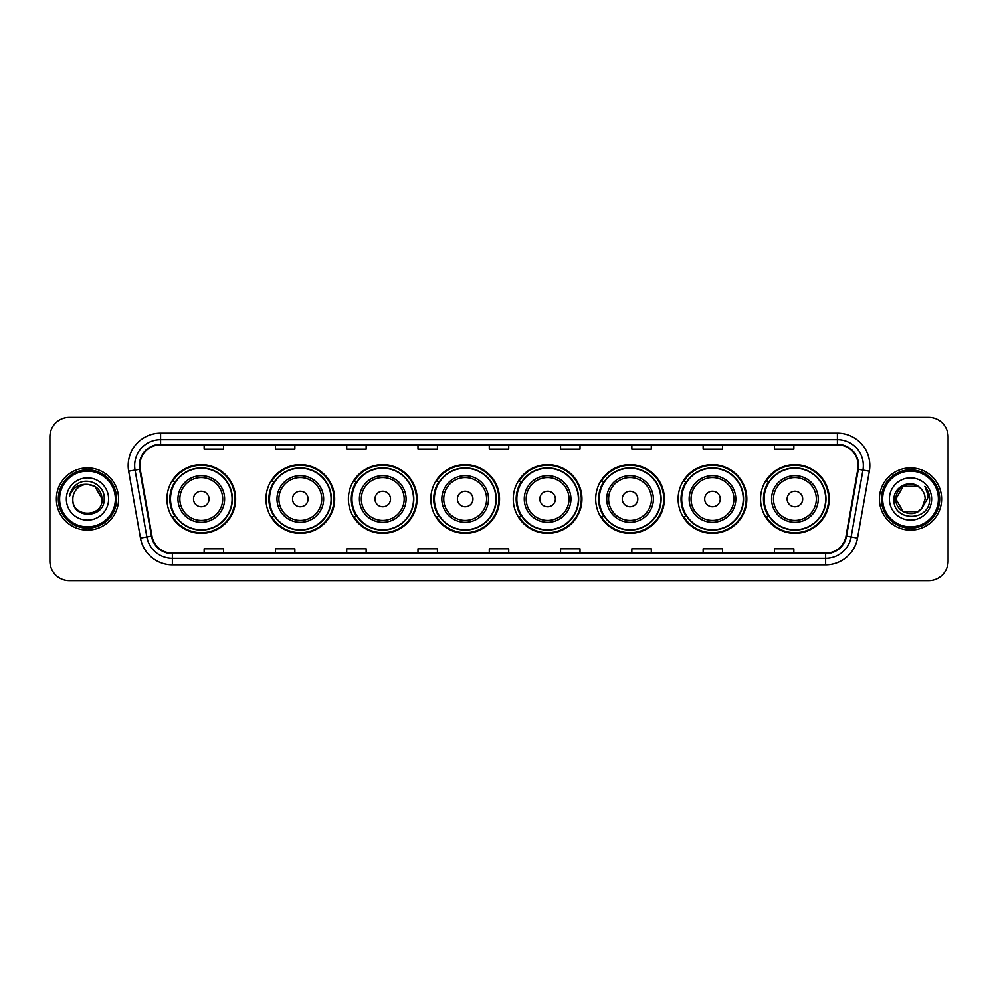 <?xml version="1.0" encoding="UTF-8"?>
<svg xmlns="http://www.w3.org/2000/svg" width="998" height="998" viewBox="0 0 998 998"><rect width="100%" height="100%" fill="white"/><g stroke="black" fill="none" stroke-linecap="round" stroke-linejoin="round"><path stroke-width="1.5" d="M760.551 499A34.344 34.344 0 0 0 794.895 533.344A34.344 34.344 0 0 0 829.251 499A34.344 34.344 0 0 0 794.895 464.656A34.344 34.344 0 0 0 760.551 499M678.116 499A34.344 34.344 0 0 0 712.472 533.344A34.344 34.344 0 0 0 746.816 499A34.344 34.344 0 0 0 712.472 464.656A34.344 34.344 0 0 0 678.116 499M595.694 499A34.344 34.344 0 0 0 630.037 533.344A34.344 34.344 0 0 0 664.381 499A34.344 34.344 0 0 0 630.037 464.656A34.344 34.344 0 0 0 595.694 499M513.259 499A34.344 34.344 0 0 0 547.603 533.344A34.344 34.344 0 0 0 581.946 499A34.344 34.344 0 0 0 547.603 464.656A34.344 34.344 0 0 0 513.259 499M430.824 499A34.344 34.344 0 0 0 465.168 533.344A34.344 34.344 0 0 0 499.524 499A34.344 34.344 0 0 0 465.168 464.656A34.344 34.344 0 0 0 430.824 499M348.389 499A34.344 34.344 0 0 0 382.745 533.344A34.344 34.344 0 0 0 417.089 499A34.344 34.344 0 0 0 382.745 464.656A34.344 34.344 0 0 0 348.389 499M265.955 499A34.344 34.344 0 0 0 300.311 533.344A34.344 34.344 0 0 0 334.654 499A34.344 34.344 0 0 0 300.311 464.656A34.344 34.344 0 0 0 265.955 499M166.94 499A34.344 34.344 0 0 0 201.284 533.344A34.344 34.344 0 0 0 235.628 499A34.344 34.344 0 0 0 201.284 464.656A34.344 34.344 0 0 0 166.94 499M175.174 516.502A31.425 31.425 0 0 1 175.174 481.498M274.201 516.502A31.425 31.425 0 0 1 274.201 481.498M356.635 516.502A31.425 31.425 0 0 1 356.635 481.498M439.058 516.502A31.425 31.425 0 0 1 439.058 481.498M521.492 516.502A31.425 31.425 0 0 1 521.492 481.498M603.927 516.502A31.425 31.425 0 0 1 603.927 481.498M686.362 516.502A31.425 31.425 0 0 1 686.362 481.498M768.797 516.502A31.425 31.425 0 0 1 768.797 481.498M49.9 436.787L49.9 561.213A19.436 19.436 0 0 0 69.336 580.649L928.664 580.649A19.436 19.436 0 0 0 948.1 561.213L948.1 436.787A19.436 19.436 0 0 0 928.664 417.351L69.336 417.351A19.436 19.436 0 0 0 49.9 436.787L49.9 561.213M56.375 499A31.113 31.113 0 0 0 87.487 530.113A31.113 31.113 0 0 0 118.587 499A31.113 31.113 0 0 0 87.487 467.887A31.113 31.113 0 0 0 56.375 499A31.113 31.113 0 0 0 87.487 530.113A31.113 31.113 0 0 0 118.587 499A31.113 31.113 0 0 0 87.487 467.887A31.113 31.113 0 0 0 56.375 499M879.413 499A31.113 31.113 0 0 0 910.513 530.113A31.113 31.113 0 0 0 941.625 499A31.113 31.113 0 0 0 910.513 467.887A31.113 31.113 0 0 0 879.413 499A31.113 31.113 0 0 0 910.513 530.113A31.113 31.113 0 0 0 941.625 499A31.113 31.113 0 0 0 910.513 467.887A31.113 31.113 0 0 0 879.413 499M139.845 465.555A20.733 20.733 0 0 1 160.591 444.821L837.409 444.821A20.733 20.733 0 0 1 857.831 469.16L846.042 536.038A20.733 20.733 0 0 1 825.62 553.179L172.38 553.179A20.733 20.733 0 0 1 151.958 536.038L140.169 469.16A20.733 20.733 0 0 1 139.845 465.555M139.333 465.555A21.257 21.257 0 0 0 139.658 469.247L151.447 536.126A21.257 21.257 0 0 0 172.38 553.69L825.62 553.69A21.257 21.257 0 0 0 846.554 536.126L858.342 469.247A21.257 21.257 0 0 0 837.409 444.31L160.591 444.31A21.257 21.257 0 0 0 139.333 465.555M128.68 471.193A32.398 32.398 0 0 1 160.591 433.157L837.409 433.157A32.398 32.398 0 0 1 869.32 471.193L857.532 538.072A32.398 32.398 0 0 1 825.62 564.843L172.38 564.843A32.398 32.398 0 0 1 140.469 538.072L128.68 471.193L135.054 470.058A25.923 25.923 0 0 1 160.591 439.644L837.409 439.644A25.923 25.923 0 0 1 862.946 470.058L851.144 536.936A25.923 25.923 0 0 1 825.62 558.356L172.38 558.356A25.923 25.923 0 0 1 146.856 536.936L135.054 470.058A25.923 25.923 0 0 1 134.668 465.555M928.664 417.351L69.336 417.351M69.336 580.649L928.664 580.649M948.1 561.213L948.1 436.787M846.554 536.126L851.144 536.936L862.946 470.058L869.32 471.193M489.282 444.821L489.282 449.212L508.718 449.212L508.718 444.821M417.987 444.821L417.987 449.212L437.436 449.212L437.436 444.821M346.705 444.821L346.705 449.212L366.154 449.212L366.154 444.821M275.423 444.821L275.423 449.212L294.859 449.212L294.859 444.821M204.141 444.821L204.141 449.212L223.577 449.212L223.577 444.821M560.564 444.821L560.564 449.212L580.013 449.212L580.013 444.821M631.846 444.821L631.846 449.212L651.295 449.212L651.295 444.821M703.141 444.821L703.141 449.212L722.577 449.212L722.577 444.821M774.423 444.821L774.423 449.212L793.859 449.212L793.859 444.821M508.718 553.179L508.718 548.788L489.282 548.788L489.282 553.179M437.436 553.179L437.436 548.788L417.987 548.788L417.987 553.179M366.154 553.179L366.154 548.788L346.705 548.788L346.705 553.179M294.859 553.179L294.859 548.788L275.423 548.788L275.423 553.179M223.577 553.179L223.577 548.788L204.141 548.788L204.141 553.179M580.013 553.179L580.013 548.788L560.564 548.788L560.564 553.179M651.295 553.179L651.295 548.788L631.846 548.788L631.846 553.179M722.577 553.179L722.577 548.788L703.141 548.788L703.141 553.179M793.859 553.179L793.859 548.788L774.423 548.788L774.423 553.179M115.356 499A27.869 27.869 0 0 0 87.487 471.131A27.869 27.869 0 0 0 59.618 499A27.869 27.869 0 0 0 87.487 526.869A27.869 27.869 0 0 0 115.356 499M116.654 499A29.167 29.167 0 0 0 87.487 469.833A29.167 29.167 0 0 0 58.321 499A29.167 29.167 0 0 0 87.487 528.167A29.167 29.167 0 0 0 116.654 499M87.487 484.354L94.81 486.313L102.133 499C101.272 490.105 96.382 485.215 87.487 484.354L94.81 486.313L102.133 499L94.81 486.313L87.487 484.354L94.81 486.313L102.133 499L94.81 486.313L87.487 484.354L94.81 486.313L102.133 499C103.031 517.9 71.943 517.9 72.842 499C71.469 519.471 104.852 518.997 104.191 499C105.326 484.991 87.125 475.909 76.347 484.654C72.542 487.71 70.259 491.627 69.511 496.43C72.53 487.835 78.518 483.818 87.487 484.354L94.81 486.313L102.133 499C103.031 517.9 71.943 517.9 72.842 499C71.943 517.9 103.031 517.9 102.133 499C103.031 517.9 71.943 517.9 72.842 499C71.943 517.9 103.031 517.9 102.133 499C103.031 517.9 71.943 517.9 72.842 499A14.646 14.646 0 0 1 87.487 484.354L94.81 486.313L102.133 499A14.646 14.646 0 0 0 102.133 498.464M66.355 499A21.133 21.133 0 0 0 87.487 520.133A21.133 21.133 0 0 0 108.62 499A21.133 21.133 0 0 0 87.487 477.867A21.133 21.133 0 0 0 66.355 499M209.056 499A7.772 7.772 0 0 0 201.284 491.228A7.772 7.772 0 0 0 193.512 499A7.772 7.772 0 0 0 201.284 506.772A7.772 7.772 0 0 0 209.056 499M224.612 499A23.328 23.328 0 0 0 201.284 475.672A23.328 23.328 0 0 0 177.956 499A23.328 23.328 0 0 0 201.284 522.328A23.328 23.328 0 0 0 224.612 499A23.328 23.328 0 0 1 201.284 522.328A23.328 23.328 0 0 1 177.956 499M232.072 499A30.788 30.788 0 0 0 201.284 468.212A30.788 30.788 0 0 0 170.508 499A30.788 30.788 0 0 0 201.284 529.788A30.788 30.788 0 0 0 232.072 499M234.979 499A33.695 33.695 0 0 1 172.479 516.502L175.611 516.502A31.075 31.075 0 0 0 232.359 499.075A31.075 31.075 0 0 0 175.611 481.498L172.479 481.498A33.695 33.695 0 0 1 234.979 499M308.083 499A7.772 7.772 0 0 0 300.311 491.228A7.772 7.772 0 0 0 292.526 499A7.772 7.772 0 0 0 300.311 506.772A7.772 7.772 0 0 0 308.083 499M323.639 499A23.328 23.328 0 0 0 300.311 475.672A23.328 23.328 0 0 0 276.982 499A23.328 23.328 0 0 0 300.311 522.328A23.328 23.328 0 0 0 323.639 499A23.328 23.328 0 0 1 300.311 522.328A23.328 23.328 0 0 1 276.982 499M331.087 499A30.788 30.788 0 0 0 300.311 468.212A30.788 30.788 0 0 0 269.522 499A30.788 30.788 0 0 0 300.311 529.788A30.788 30.788 0 0 0 331.087 499M334.006 499A33.695 33.695 0 0 1 271.506 516.502L274.625 516.502A31.075 31.075 0 0 0 331.373 499.075A31.075 31.075 0 0 0 274.625 481.498L271.506 481.498A33.695 33.695 0 0 1 334.006 499M390.517 499A7.772 7.772 0 0 0 382.745 491.228A7.772 7.772 0 0 0 374.961 499A7.772 7.772 0 0 0 382.745 506.772A7.772 7.772 0 0 0 390.517 499M406.074 499A23.328 23.328 0 0 0 382.745 475.672A23.328 23.328 0 0 0 359.405 499A23.328 23.328 0 0 0 382.745 522.328A23.328 23.328 0 0 0 406.074 499A23.328 23.328 0 0 1 382.745 522.328A23.328 23.328 0 0 1 359.405 499M413.521 499A30.788 30.788 0 0 0 382.745 468.212A30.788 30.788 0 0 0 351.957 499A30.788 30.788 0 0 0 382.745 529.788A30.788 30.788 0 0 0 413.521 499M416.44 499A33.695 33.695 0 0 1 353.941 516.502L357.059 516.502A31.075 31.075 0 0 0 413.808 499.075A31.075 31.075 0 0 0 357.059 481.498L353.941 481.498A33.695 33.695 0 0 1 416.44 499M472.952 499A7.772 7.772 0 0 0 465.168 491.228A7.772 7.772 0 0 0 457.396 499A7.772 7.772 0 0 0 465.168 506.772A7.772 7.772 0 0 0 472.952 499M488.496 499A23.328 23.328 0 0 0 465.168 475.672A23.328 23.328 0 0 0 441.84 499A23.328 23.328 0 0 0 465.168 522.328A23.328 23.328 0 0 0 488.496 499A23.328 23.328 0 0 1 465.168 522.328A23.328 23.328 0 0 1 441.84 499M495.956 499A30.788 30.788 0 0 0 465.168 468.212A30.788 30.788 0 0 0 434.392 499A30.788 30.788 0 0 0 465.168 529.788A30.788 30.788 0 0 0 495.956 499M498.875 499A33.695 33.695 0 0 1 436.376 516.502L439.494 516.502A31.075 31.075 0 0 0 496.243 499.075A31.075 31.075 0 0 0 439.494 481.498L436.376 481.498A33.695 33.695 0 0 1 498.875 499M555.375 499A7.772 7.772 0 0 0 547.603 491.228A7.772 7.772 0 0 0 539.831 499A7.772 7.772 0 0 0 547.603 506.772A7.772 7.772 0 0 0 555.375 499M570.931 499A23.328 23.328 0 0 0 547.603 475.672A23.328 23.328 0 0 0 524.274 499A23.328 23.328 0 0 0 547.603 522.328A23.328 23.328 0 0 0 570.931 499A23.328 23.328 0 0 1 547.603 522.328A23.328 23.328 0 0 1 524.274 499M578.391 499A30.788 30.788 0 0 0 547.603 468.212A30.788 30.788 0 0 0 516.827 499A30.788 30.788 0 0 0 547.603 529.788A30.788 30.788 0 0 0 578.391 499M581.298 499A33.695 33.695 0 0 1 518.798 516.502L521.929 516.502A31.075 31.075 0 0 0 578.678 499.075A31.075 31.075 0 0 0 521.929 481.498L518.798 481.498A33.695 33.695 0 0 1 581.298 499M637.809 499A7.772 7.772 0 0 0 630.037 491.228A7.772 7.772 0 0 0 622.265 499A7.772 7.772 0 0 0 630.037 506.772A7.772 7.772 0 0 0 637.809 499M653.366 499A23.328 23.328 0 0 0 630.037 475.672A23.328 23.328 0 0 0 606.709 499A23.328 23.328 0 0 0 630.037 522.328A23.328 23.328 0 0 0 653.366 499A23.328 23.328 0 0 1 630.037 522.328A23.328 23.328 0 0 1 606.709 499M660.813 499A30.788 30.788 0 0 0 630.037 468.212A30.788 30.788 0 0 0 599.249 499A30.788 30.788 0 0 0 630.037 529.788A30.788 30.788 0 0 0 660.813 499M663.732 499A33.695 33.695 0 0 1 601.233 516.502L604.364 516.502A31.075 31.075 0 0 0 661.113 499.075A31.075 31.075 0 0 0 604.364 481.498L601.233 481.498A33.695 33.695 0 0 1 663.732 499M720.244 499A7.772 7.772 0 0 0 712.472 491.228A7.772 7.772 0 0 0 704.688 499A7.772 7.772 0 0 0 712.472 506.772A7.772 7.772 0 0 0 720.244 499M735.8 499A23.328 23.328 0 0 0 712.472 475.672A23.328 23.328 0 0 0 689.144 499A23.328 23.328 0 0 0 712.472 522.328A23.328 23.328 0 0 0 735.8 499A23.328 23.328 0 0 1 712.472 522.328A23.328 23.328 0 0 1 689.144 499M743.248 499A30.788 30.788 0 0 0 712.472 468.212A30.788 30.788 0 0 0 681.684 499A30.788 30.788 0 0 0 712.472 529.788A30.788 30.788 0 0 0 743.248 499M746.167 499A33.695 33.695 0 0 1 683.667 516.502L686.786 516.502A31.075 31.075 0 0 0 743.535 499.075A31.075 31.075 0 0 0 686.786 481.498L683.667 481.498A33.695 33.695 0 0 1 746.167 499M802.679 499A7.772 7.772 0 0 0 794.895 491.228A7.772 7.772 0 0 0 787.123 499A7.772 7.772 0 0 0 794.895 506.772A7.772 7.772 0 0 0 802.679 499M818.235 499A23.328 23.328 0 0 0 794.895 475.672A23.328 23.328 0 0 0 771.566 499A23.328 23.328 0 0 0 794.895 522.328A23.328 23.328 0 0 0 818.235 499A23.328 23.328 0 0 1 794.895 522.328A23.328 23.328 0 0 1 771.566 499M825.683 499A30.788 30.788 0 0 0 794.895 468.212A30.788 30.788 0 0 0 764.119 499A30.788 30.788 0 0 0 794.895 529.788A30.788 30.788 0 0 0 825.683 499M828.602 499A33.695 33.695 0 0 1 766.102 516.502L769.221 516.502A31.075 31.075 0 0 0 825.97 499.075A31.075 31.075 0 0 0 769.221 481.498L766.102 481.498A33.695 33.695 0 0 1 828.602 499M917.836 511.687A14.646 14.646 0 0 0 921.79 508.344L917.836 511.687L903.19 511.687L895.867 499L903.19 486.313L917.836 486.313L920.106 487.935C911.124 478.504 893.809 486.276 893.971 499C892.324 521.617 928.988 522.204 929.587 500.098L929.612 499C929.562 494.197 927.965 489.981 924.822 486.338C927.217 490.268 928.053 494.484 927.342 499L921.79 508.344L917.836 511.687L903.19 511.687L895.867 499L903.19 511.687L917.836 511.687L921.79 508.344L917.836 511.687L903.19 511.687L895.867 499C895.106 512.024 913.569 518.848 921.491 508.693L918.509 511.275M938.382 499A27.869 27.869 0 0 0 910.513 471.131A27.869 27.869 0 0 0 882.644 499A27.869 27.869 0 0 0 910.513 526.869A27.869 27.869 0 0 0 938.382 499M939.679 499A29.167 29.167 0 0 0 910.513 469.833A29.167 29.167 0 0 0 881.346 499A29.167 29.167 0 0 0 910.513 528.167A29.167 29.167 0 0 0 939.679 499M921.79 508.344L925.158 499C925.084 494.584 923.4 490.891 920.106 487.935M889.38 499A21.133 21.133 0 0 0 910.513 520.133A21.133 21.133 0 0 0 931.645 499A21.133 21.133 0 0 0 910.513 477.867A21.133 21.133 0 0 0 889.38 499M917.836 486.313A14.646 14.646 0 0 0 895.867 499M924.959 486.5L929.612 499.549M924.822 486.338L928.639 492.962M837.409 433.157L837.409 444.31M135.054 470.058L139.658 469.247M172.38 564.843L172.38 553.69M825.62 553.69L825.62 564.843M140.469 538.072L151.447 536.126M858.342 469.247L862.946 470.058M160.591 433.157L160.591 444.31M851.144 536.936L857.532 538.072M222.716 499A21.432 21.432 0 0 0 201.284 477.568A21.432 21.432 0 0 0 179.852 499A21.432 21.432 0 0 0 201.284 520.432A21.432 21.432 0 0 0 222.716 499M321.743 499A21.432 21.432 0 0 0 300.311 477.568A21.432 21.432 0 0 0 278.879 499A21.432 21.432 0 0 0 300.311 520.432A21.432 21.432 0 0 0 321.743 499M404.165 499A21.432 21.432 0 0 0 382.745 477.568A21.432 21.432 0 0 0 361.313 499A21.432 21.432 0 0 0 382.745 520.432A21.432 21.432 0 0 0 404.165 499M486.6 499A21.432 21.432 0 0 0 465.168 477.568A21.432 21.432 0 0 0 443.736 499A21.432 21.432 0 0 0 465.168 520.432A21.432 21.432 0 0 0 486.6 499M569.035 499A21.432 21.432 0 0 0 547.603 477.568A21.432 21.432 0 0 0 526.171 499A21.432 21.432 0 0 0 547.603 520.432A21.432 21.432 0 0 0 569.035 499M651.469 499A21.432 21.432 0 0 0 630.037 477.568A21.432 21.432 0 0 0 608.605 499A21.432 21.432 0 0 0 630.037 520.432A21.432 21.432 0 0 0 651.469 499M733.904 499A21.432 21.432 0 0 0 712.472 477.568A21.432 21.432 0 0 0 691.04 499A21.432 21.432 0 0 0 712.472 520.432A21.432 21.432 0 0 0 733.904 499M816.327 499A21.432 21.432 0 0 0 794.895 477.568A21.432 21.432 0 0 0 773.475 499A21.432 21.432 0 0 0 794.895 520.432A21.432 21.432 0 0 0 816.327 499"/></g></svg>
